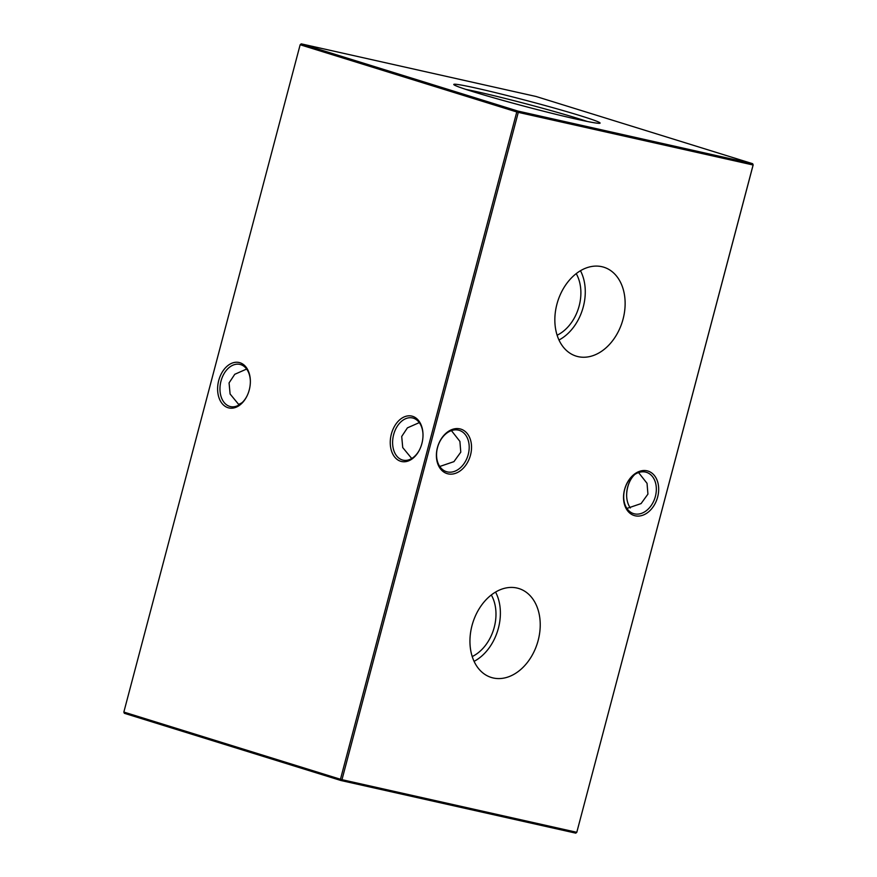 <?xml version="1.0" encoding="UTF-8"?>
<svg xmlns="http://www.w3.org/2000/svg" width="877" height="877" viewBox="0 0 877 877"><rect width="100%" height="100%" fill="white"/><g stroke="black" fill="none" stroke-linecap="round" stroke-linejoin="round"><path stroke-width="1.32" d="M516.97 588.028A46.558 33.852 107.2 0 0 472.571 623.569A46.558 33.852 107.2 0 0 490.276 677.121A46.558 33.852 107.2 0 0 493.203 677.976A46.558 33.852 107.2 0 0 538.007 641.021A46.558 33.852 107.2 0 0 517.847 588.248A46.558 33.852 107.2 0 0 516.97 588.028M601.874 266.696A46.558 33.852 107.2 0 0 557.476 302.225A46.558 33.852 107.2 0 0 575.169 355.788A46.558 33.852 107.2 0 0 578.107 356.643A46.558 33.852 107.2 0 0 622.911 319.677A46.558 33.852 107.2 0 0 602.751 266.904A46.558 33.852 107.2 0 0 601.874 266.696M629.96 481.067A23.284 15.95 -77.4 0 0 626.638 495.889M630.355 507.958A21.618 14.821 102.6 0 1 626.627 495.604A21.618 14.821 102.6 0 1 629.829 481.32A21.618 14.821 102.6 0 1 634.762 474.479M400.679 461.28A23.284 15.95 102.6 0 1 391.361 434.049A23.284 15.95 102.6 0 1 412.574 416.301A23.284 15.95 102.6 0 1 422.999 434.378A23.284 15.95 102.6 0 1 419.557 449.769A23.284 15.95 102.6 0 1 400.679 461.28M423.01 434.674A21.618 14.821 -77.4 0 0 413.33 418.165A21.618 14.821 -77.4 0 0 412.541 417.956A21.618 14.821 -77.4 0 0 393.488 435.233A21.618 14.821 -77.4 0 0 402.291 459.943A21.618 14.821 -77.4 0 0 403.08 460.151A21.618 14.821 -77.4 0 0 419.688 449.506M228.042 407.717A23.284 15.95 102.6 0 1 218.724 380.486A23.284 15.95 102.6 0 1 239.925 362.727A23.284 15.95 102.6 0 1 250.362 380.815A23.284 15.95 102.6 0 1 246.908 396.196A23.284 15.95 102.6 0 1 228.042 407.717M250.362 381.111A21.618 14.821 -77.4 0 0 240.682 364.602A21.618 14.821 -77.4 0 0 239.892 364.393A21.618 14.821 -77.4 0 0 220.851 381.67A21.618 14.821 -77.4 0 0 229.653 406.369A21.618 14.821 -77.4 0 0 230.443 406.588A21.618 14.821 -77.4 0 0 247.04 395.933M437.426 447.654A23.284 16.937 -72.8 0 1 459.91 428.864A23.284 16.937 -72.8 0 1 470.51 455.064A23.284 16.937 -72.8 0 1 448.026 473.854A23.284 16.937 -72.8 0 1 437.426 447.654M468.241 454.461A21.618 15.72 107.2 0 0 459.285 430.366A21.618 15.72 107.2 0 0 437.513 447.577A21.618 15.72 107.2 0 0 446.47 471.673A21.618 15.72 107.2 0 0 468.241 454.461M624.556 489.596A23.284 16.937 -72.8 0 1 647.051 470.817A23.284 16.937 -72.8 0 1 657.651 497.018A23.284 16.937 -72.8 0 1 635.167 515.797A23.284 16.937 -72.8 0 1 624.556 489.596M655.382 496.415A21.618 15.72 107.2 0 0 646.426 472.319A21.618 15.72 107.2 0 0 624.654 489.519A21.618 15.72 107.2 0 0 633.611 513.615A21.618 15.72 107.2 0 0 655.382 496.415M239.092 404.933L230.092 393.992L229.072 382.898L234.762 374.293L246.645 369.042M411.741 458.507L402.729 447.566L401.71 436.472L407.41 427.866L419.294 422.615M439.761 466.476L453.935 461.642L460.787 452.148L459.899 441.383L451.425 430.618M626.891 508.43L641.076 503.595L647.928 494.102L647.04 483.326L638.566 472.571M580.717 115.83A75.674 3.037 14.8 0 0 499.484 93.62A75.674 3.037 14.8 0 0 453.793 84.554A75.674 3.037 14.8 0 0 473.163 91.723A75.674 3.037 14.8 0 0 552.017 113.341A75.674 3.037 14.8 0 0 600.021 123.197A75.674 3.037 14.8 0 0 580.717 115.83M587.173 121.443A72.901 2.927 14.8 0 0 577.932 118.472A72.901 2.927 14.8 0 0 465.84 89.388M753.157 164.942L752.652 163.703L536.033 96.481L301.228 43.85L517.847 111.061L752.652 163.703L753.157 164.942L576.792 832.306L753.102 164.997L518.285 112.366L341.975 779.675L576.792 832.306L575.772 833.15L340.967 780.519L124.348 713.297L123.843 712.058L340.462 779.269L516.772 111.96L300.153 44.749L123.843 712.058M242.238 402.521A21.618 15.72 -72.8 0 1 238.434 404.429M575.772 833.15L576.847 832.251M301.228 43.85L300.153 44.749M340.967 780.519L341.975 779.675L340.462 779.269L340.967 780.519M517.847 111.061L516.772 111.96L518.285 112.366L517.847 111.061M557.114 335.222A38.972 28.338 107.2 0 0 576.222 273.635M558.967 340.013A44.793 32.57 107.2 0 0 580.464 270.73M472.21 656.555A38.972 28.338 107.2 0 0 491.317 594.968M474.073 661.357A44.793 32.57 107.2 0 0 495.571 592.074"/></g></svg>
